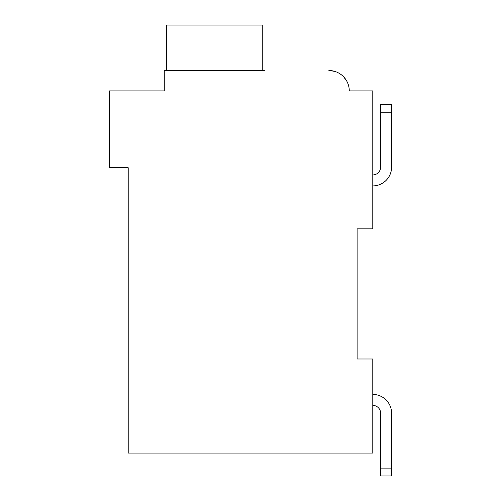 <?xml version="1.0" encoding="UTF-8"?>
<svg xmlns="http://www.w3.org/2000/svg" width="501" height="501" viewBox="0 0 501 501"><rect width="100%" height="100%" fill="white"/><g stroke="black" fill="none" stroke-linecap="round" stroke-linejoin="round"><path stroke-width="0.75" d="M125.075 90.9L164.272 90.9L109.4 90.9L109.4 167.722L128.212 167.722L128.212 453.061L372.788 453.061L372.788 358.992L357.113 358.992L357.113 228.863L357.113 358.992L357.113 228.863L357.113 358.992L357.113 228.863L357.113 358.992L357.113 228.863L357.113 358.992L357.113 228.863L357.113 358.992L357.113 228.863L357.113 358.992L357.113 228.863L357.113 358.992L357.113 228.863L372.788 228.863L372.788 90.9L349.272 90.9A20.384 20.384 0 0 0 328.888 70.516L334.593 71.33M391.6 112.218L391.6 167.096L391.6 112.218L391.6 167.096L391.6 112.218L391.6 167.096L391.6 112.218L391.6 167.096L391.6 112.218L391.6 167.096L391.6 112.218L391.6 167.096L391.6 112.218L391.6 167.096L391.6 112.218L380.628 112.218L380.628 104.383L391.6 104.383L391.6 167.096A18.813 18.813 0 0 1 372.788 185.909M380.628 112.218L380.628 167.096A7.841 7.841 0 0 1 372.788 174.93A7.841 7.841 0 0 0 380.628 167.096A7.841 7.841 0 0 1 372.788 174.93A7.841 7.841 0 0 0 380.628 167.096A7.841 7.841 0 0 1 372.788 174.93A7.841 7.841 0 0 0 380.628 167.096A7.841 7.841 0 0 1 372.788 174.93A7.841 7.841 0 0 0 380.628 167.096A7.841 7.841 0 0 1 372.788 174.93A7.841 7.841 0 0 0 380.628 167.096A7.841 7.841 0 0 1 372.788 174.93A7.841 7.841 0 0 0 380.628 167.096A7.841 7.841 0 0 1 372.788 174.93A7.841 7.841 0 0 0 380.628 167.096A7.841 7.841 0 0 1 372.788 174.93M372.788 394.425A18.813 18.813 0 0 1 391.6 413.237L391.6 475.95L380.628 475.95L380.628 413.237A7.841 7.841 0 0 0 372.788 405.397A7.841 7.841 0 0 1 380.628 413.237A7.841 7.841 0 0 0 372.788 405.397A7.841 7.841 0 0 1 380.628 413.237A7.841 7.841 0 0 0 372.788 405.397A7.841 7.841 0 0 1 380.628 413.237A7.841 7.841 0 0 0 372.788 405.397A7.841 7.841 0 0 1 380.628 413.237A7.841 7.841 0 0 0 372.788 405.397A7.841 7.841 0 0 1 380.628 413.237A7.841 7.841 0 0 0 372.788 405.397A7.841 7.841 0 0 1 380.628 413.237A7.841 7.841 0 0 0 372.788 405.397A7.841 7.841 0 0 1 380.628 413.237A7.841 7.841 0 0 0 372.788 405.397M337.618 72.482L339.59 73.553M343.655 76.847L346.661 80.918M353.975 90.9L349.272 90.9M264.609 70.516L164.272 70.516L164.272 90.9L164.272 79.922M262.261 70.516L262.261 25.05L166.62 25.05L166.62 70.516M391.6 468.109L380.628 468.109"/></g></svg>
